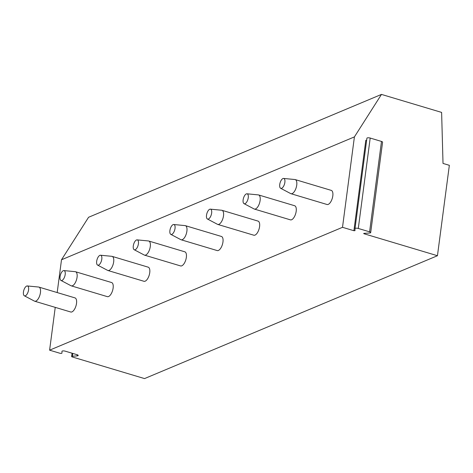 <?xml version="1.0" encoding="UTF-8"?>
<svg xmlns="http://www.w3.org/2000/svg" width="473" height="473" viewBox="0 0 473 473"><rect width="100%" height="100%" fill="white"/><g stroke="black" fill="none" stroke-linecap="round" stroke-linejoin="round"><path stroke-width="0.71" d="M353.899 230.718L342.505 227.312L354.407 136.904L381.475 94.411L441.616 112.408L443.018 163.427L449.35 165.319L437.448 255.722L364.027 233.751L363.66 233.502L364.027 233.355L369.584 233.018A2.211 0.68 -172.5 0 0 370.684 232.586A2.211 0.68 -172.5 0 0 369.59 231.835L358.292 228.453A2.211 0.68 -172.5 0 0 355.004 228.63A2.211 0.68 -172.5 0 0 354.998 228.654L354.992 230.664L353.899 230.718L365.8 140.315L366.616 140.398M370.684 232.586L382.586 142.184A2.211 0.68 -172.5 0 0 381.492 141.433L370.193 138.051A2.211 0.68 -172.5 0 0 366.906 138.222A2.211 0.68 -172.5 0 0 366.9 138.252L355.004 228.601M342.505 227.312L49.6 350.174L59.752 353.213A1.472 0.449 -172.5 0 0 61.945 353.1A1.472 0.449 -172.5 0 0 61.945 353.083L61.957 351.321M437.448 255.722L144.543 378.589L72.363 356.985A1.472 0.449 -172.5 0 1 71.636 356.488A1.472 0.449 -172.5 0 1 72.369 356.199L77.123 355.909A2.211 0.68 -172.5 0 0 78.216 355.477A2.211 0.68 -172.5 0 0 77.129 354.726L65.244 351.173A2.211 0.68 -172.5 0 0 61.951 351.344A2.211 0.68 -172.5 0 0 61.951 351.374M57.186 292.562L61.502 259.772L88.575 217.278L381.475 94.411M49.6 350.174L55.24 307.367M354.407 136.904L61.502 259.772M290.96 193.699L327.032 204.496A7.367 3.264 -73.3 0 0 328.227 204.389A7.367 3.264 -73.3 0 0 332.59 197.135A7.367 3.264 -73.3 0 0 331.254 190.377L295.187 179.58A7.367 3.264 -73.3 0 0 294.904 179.527L283.587 178.439A5.156 2.282 -73.3 0 0 282.943 178.552A5.156 2.282 106.7 0 0 279.939 183.418A5.156 2.282 106.7 0 0 280.637 188.284L290.694 193.593A7.367 3.264 106.7 0 0 290.96 193.699A7.367 3.264 106.7 0 0 292.154 193.599A7.367 3.264 -73.3 0 0 296.518 186.338A7.367 3.264 -73.3 0 0 295.187 179.58M254.344 209.06L290.416 219.856A7.367 3.264 -73.3 0 0 291.616 219.75A7.367 3.264 -73.3 0 0 295.974 212.489A7.367 3.264 -73.3 0 0 294.644 205.737L258.571 194.941A7.367 3.264 -73.3 0 0 258.293 194.888L246.971 193.8A5.156 2.282 -73.3 0 0 246.332 193.912A5.156 2.282 106.7 0 0 243.329 198.772A5.156 2.282 106.7 0 0 244.027 203.644L254.084 208.954A7.367 3.264 106.7 0 0 254.344 209.06A7.367 3.264 106.7 0 0 255.544 208.954A7.367 3.264 -73.3 0 0 259.908 201.693A7.367 3.264 -73.3 0 0 258.571 194.941M217.734 224.421L253.806 235.211A7.367 3.264 -73.3 0 0 255 235.105A7.367 3.264 -73.3 0 0 259.364 227.85A7.367 3.264 -73.3 0 0 258.027 221.092L221.961 210.302A7.367 3.264 -73.3 0 0 221.677 210.243L210.361 209.155A5.156 2.282 -73.3 0 0 209.716 209.267A5.156 2.282 106.7 0 0 206.713 214.133A5.156 2.282 106.7 0 0 207.416 218.999L217.468 224.308A7.367 3.264 106.7 0 0 217.734 224.421A7.367 3.264 106.7 0 0 218.934 224.314A7.367 3.264 -73.3 0 0 223.291 217.054A7.367 3.264 -73.3 0 0 221.961 210.302M181.124 239.776L217.19 250.572A7.367 3.264 -73.3 0 0 218.39 250.465A7.367 3.264 -73.3 0 0 222.748 243.205A7.367 3.264 -73.3 0 0 221.417 236.453L185.345 225.656A7.367 3.264 -73.3 0 0 185.067 225.603L173.745 224.515A5.156 2.282 -73.3 0 0 173.106 224.628A5.156 2.282 106.7 0 0 170.103 229.488A5.156 2.282 106.7 0 0 170.8 234.36L180.857 239.669A7.367 3.264 106.7 0 0 181.124 239.776A7.367 3.264 106.7 0 0 182.318 239.669A7.367 3.264 -73.3 0 0 186.681 232.414A7.367 3.264 -73.3 0 0 185.345 225.656M144.507 255.136L180.58 265.932A7.367 3.264 -73.3 0 0 181.774 265.826A7.367 3.264 -73.3 0 0 186.137 258.565A7.367 3.264 -73.3 0 0 184.801 251.807L148.735 241.017A7.367 3.264 -73.3 0 0 148.451 240.958L137.135 239.87A5.156 2.282 -73.3 0 0 136.49 239.982A5.156 2.282 106.7 0 0 133.487 244.848A5.156 2.282 106.7 0 0 134.19 249.72L144.241 255.024A7.367 3.264 106.7 0 0 144.507 255.136A7.367 3.264 106.7 0 0 145.708 255.03A7.367 3.264 -73.3 0 0 150.065 247.769A7.367 3.264 -73.3 0 0 148.735 241.017M107.897 270.491L143.963 281.287A7.367 3.264 -73.3 0 0 145.164 281.181A7.367 3.264 -73.3 0 0 149.527 273.92A7.367 3.264 -73.3 0 0 148.191 267.168L112.119 256.372A7.367 3.264 -73.3 0 0 111.841 256.319L100.524 255.231A5.156 2.282 -73.3 0 0 99.88 255.343A5.156 2.282 106.7 0 0 96.876 260.209A5.156 2.282 106.7 0 0 97.574 265.075L107.631 270.385A7.367 3.264 106.7 0 0 107.897 270.491A7.367 3.264 106.7 0 0 109.092 270.385A7.367 3.264 -73.3 0 0 113.455 263.13A7.367 3.264 -73.3 0 0 112.119 256.372M71.281 285.852L107.353 296.648A7.367 3.264 -73.3 0 0 108.548 296.541A7.367 3.264 -73.3 0 0 112.911 289.281A7.367 3.264 -73.3 0 0 111.581 282.529L75.509 271.733A7.367 3.264 -73.3 0 0 75.225 271.679L63.908 270.586A5.156 2.282 -73.3 0 0 63.27 270.698A5.156 2.282 106.7 0 0 60.26 275.564A5.156 2.282 106.7 0 0 60.964 280.436L71.021 285.745A7.367 3.264 106.7 0 0 71.281 285.852A7.367 3.264 106.7 0 0 72.481 285.745A7.367 3.264 -73.3 0 0 76.845 278.485A7.367 3.264 -73.3 0 0 75.509 271.733M34.671 301.212L70.737 312.003A7.367 3.264 -73.3 0 0 71.937 311.896A7.367 3.264 -73.3 0 0 76.301 304.642A7.367 3.264 -73.3 0 0 74.965 297.884L38.892 287.087A7.367 3.264 -73.3 0 0 38.615 287.034L27.298 285.946A5.156 2.282 -73.3 0 0 26.654 286.059A5.156 2.282 106.7 0 0 23.65 290.925A5.156 2.282 106.7 0 0 24.348 295.791L34.405 301.1A7.367 3.264 106.7 0 0 34.671 301.212A7.367 3.264 106.7 0 0 35.865 301.106A7.367 3.264 -73.3 0 0 40.229 293.845A7.367 3.264 -73.3 0 0 38.892 287.087M283.587 178.439A5.156 2.282 -73.3 0 1 284.764 182.992A5.156 2.282 -73.3 0 1 281.666 188.289A5.156 2.282 106.7 0 1 280.637 188.284M246.971 193.8A5.156 2.282 -73.3 0 1 248.148 198.347A5.156 2.282 -73.3 0 1 245.049 203.644A5.156 2.282 106.7 0 1 244.027 203.644M210.361 209.155A5.156 2.282 -73.3 0 1 211.537 213.707A5.156 2.282 -73.3 0 1 208.439 219.005A5.156 2.282 106.7 0 1 207.416 218.999M173.745 224.515A5.156 2.282 -73.3 0 1 174.921 229.062A5.156 2.282 -73.3 0 1 171.823 234.36A5.156 2.282 106.7 0 1 170.8 234.36M137.135 239.87A5.156 2.282 -73.3 0 1 138.311 244.423A5.156 2.282 -73.3 0 1 135.213 249.72A5.156 2.282 106.7 0 1 134.19 249.72M100.524 255.231A5.156 2.282 -73.3 0 1 101.695 259.778A5.156 2.282 -73.3 0 1 98.597 265.081A5.156 2.282 106.7 0 1 97.574 265.075M63.908 270.586A5.156 2.282 -73.3 0 1 65.085 275.138A5.156 2.282 -73.3 0 1 61.987 280.436A5.156 2.282 106.7 0 1 60.964 280.436M27.298 285.946A5.156 2.282 -73.3 0 1 28.469 290.499A5.156 2.282 -73.3 0 1 25.371 295.796A5.156 2.282 106.7 0 1 24.348 295.791M364.08 233.355L364.027 233.751M77.123 355.909L77.27 354.774M72.369 356.199L72.736 353.414M358.292 228.453L370.193 138.051M369.59 231.835L381.492 141.433M72.067 353.213L71.636 356.488M366.906 138.222L355.004 228.63"/></g></svg>
